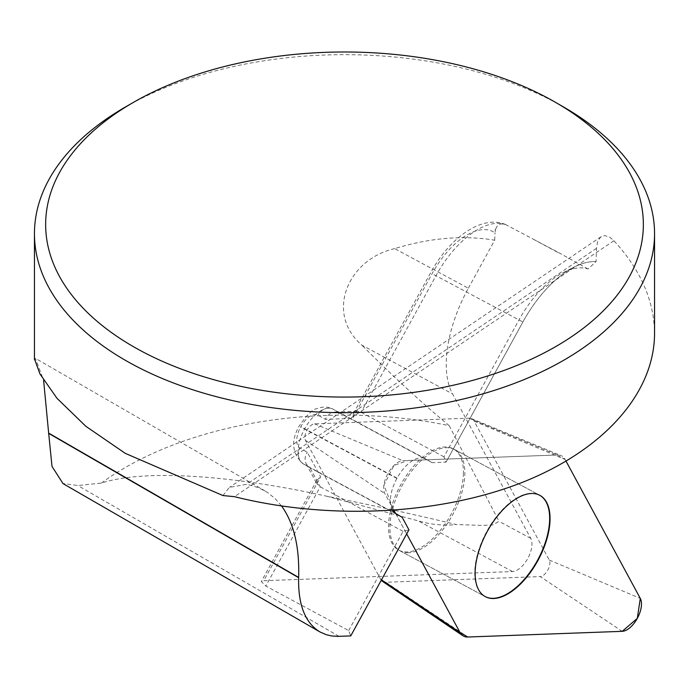 <?xml version="1.0" encoding="UTF-8"?>
<svg xmlns="http://www.w3.org/2000/svg" width="689" height="689" viewBox="0 0 689 689"><rect width="100%" height="100%" fill="white"/><g stroke="black" fill="none" stroke-linecap="round" stroke-linejoin="round"><path stroke-width="0.52" stroke-dasharray="3.44 2.58" d="M392.566 510.463A31.005 15.726 118.3 0 1 396.924 478.424L397.062 478.157A31.005 15.726 -61.7 0 1 425.354 458.745A31.005 15.726 -61.7 0 1 425.578 458.874L432.115 462.663L446.024 462.155L443.931 456.824L518.903 320.101A79.373 40.263 -61.7 0 1 563.24 272.577A79.373 40.263 -61.7 0 1 588.01 268.986L596.071 261.639L596.476 248.324L597.664 241.486L600.567 237.085L604.77 235.595L609.791 237.24L613.916 240.728C640.71 269.916 654.249 300.886 654.55 333.614M222.943 495.555L229.351 487.39L246.559 484.341L247.962 484.582L258.616 487.717L267.47 492.42L275.023 498.5L281.629 506.079M326.448 496.158L418.369 520.936C431.099 524.673 443.733 525.879 456.264 524.536C411.479 513.805 368.202 504.348 326.448 496.158C227.809 474.351 142.614 469.424 101.274 483.118L77.805 485.521L62.975 483.489M468.356 288.235L494.693 240.203C463.327 235.027 429.988 237.834 394.659 248.617L468.356 288.235A104.177 52.846 118.3 0 0 452.57 393.893L530.745 538.376A19.843 10.068 -61.7 0 1 527.74 558.503A19.843 10.068 -61.7 0 1 512.547 571.56L263.732 580.715L320.635 476.934L307.285 452.26L299.913 447.979A18.603 9.439 -61.7 0 1 300.697 426.93L300.835 426.672A18.603 9.439 -61.7 0 1 317.948 415.105L325.32 419.377L352.751 418.369L432.089 273.679A66.971 33.976 -61.7 0 1 493.686 232.021L495.029 232.796L495.572 229.351A12.402 10.688 -59.9 0 0 493.686 232.021M348.66 630.573L403.082 531.331L408.93 529.807L350.753 635.904L348.66 630.573L265.816 586.046L261.312 581.559L263.732 580.715M34.708 359.598L35.458 358.392L43.605 380.311M563.74 107.088A310.05 179.002 0 0 0 125.26 107.088M588.01 268.986L558.124 252.303L505.364 224.433L500.955 223.882L498.707 224.769L496.864 226.56L495.572 229.351M494.693 240.203L495.029 232.796M394.659 248.617C347.756 259.202 324.786 313.461 361.932 345.18L452.57 393.893M101.274 483.118A310.05 179.002 180 0 1 449.176 425.638C420.945 402.161 391.86 375.341 361.932 345.18M449.176 425.638L499 521.315L492.962 524.88L481.749 525.431L456.264 524.536M463.378 474.221A57.523 29.179 118.3 0 0 453.207 448.78A57.523 29.179 118.3 0 0 400.266 485.642A57.523 29.179 118.3 0 0 398.742 550.123A57.523 29.179 118.3 0 0 438.979 531.986A57.523 29.179 118.3 0 0 463.378 474.221M522.873 322.004L446.024 462.155L522.873 322.004A91.775 46.559 -61.7 0 1 596.071 261.648A91.775 46.559 118.3 0 0 574.144 267.056A91.775 46.559 118.3 0 0 522.873 322.004L432.089 273.679M403.082 531.331L320.239 486.804L316.949 483.842L316.957 480.078L320.635 476.934M443.931 456.824L361.096 412.298L357.1 411.204L353.509 413.417L352.751 418.369M402.161 517.293L309.904 467.702L306.252 464.067C304.426 460.321 304.771 456.376 307.285 452.26M432.115 462.663L339.858 413.081L335.242 412.005C330.875 412.384 327.559 414.838 325.32 419.377M485.159 596.571A57.523 29.179 -61.7 0 1 484.97 596.476A57.523 29.179 -61.7 0 1 486.503 531.986A57.523 29.179 -61.7 0 1 539.444 495.133A57.523 29.179 -61.7 0 1 539.625 495.236M381.275 580.241A19.723 10.008 118.3 0 1 380.612 579.242L305.468 440.357A9.879 5.012 118.3 0 1 306.967 430.341A9.879 5.012 118.3 0 1 314.528 423.847L468.942 418.163A19.723 10.008 118.3 0 1 471.379 418.567A19.723 10.008 118.3 0 1 474.153 421.177L549.297 560.062A9.879 5.012 -61.7 0 1 547.798 570.079A9.879 5.012 -61.7 0 1 540.236 576.581L622.227 631.331M566.082 461.251L565.144 459.511A29.541 14.986 118.3 0 0 560.992 455.601A29.541 14.986 118.3 0 0 557.349 454.99L402.927 460.674A19.697 9.99 118.3 0 0 387.855 473.636A19.697 9.99 118.3 0 0 384.875 493.608L393.936 510.368L383.868 485.28L393.936 465.488L407.888 460.493L557.349 454.99L565.144 459.511L566.082 461.251M382.481 581.37A19.723 10.008 118.3 0 0 385.823 582.265L540.236 576.581M408.603 552.716A57.523 29.179 -61.7 0 1 400.145 550.881A57.523 29.179 -61.7 0 1 401.678 486.4A57.523 29.179 -61.7 0 1 454.619 449.538A57.523 29.179 -61.7 0 1 456.738 506.587A57.523 29.179 -61.7 0 1 408.603 552.716M395.641 513.512L406.682 533.915L395.641 513.512M613.916 240.728L234.449 496.674M596.476 248.324L246.559 484.341M339.031 636.335L77.805 485.521M512.547 571.56L418.369 520.936M506.432 224.924A79.373 40.263 118.3 0 0 436.059 275.574L361.096 412.298L339.858 413.081L333.321 409.292A31.005 15.726 118.3 0 0 333.097 409.163A31.005 15.726 118.3 0 0 304.805 428.575L304.667 428.834A31.005 15.726 118.3 0 0 303.367 463.912L309.904 467.702L320.239 486.804L265.816 586.046M395.624 513.503L303.367 463.912A12.402 10.688 120.1 0 1 303.108 463.766A12.402 10.688 120.1 0 1 299.913 447.979M396.924 478.424L300.697 426.93M397.062 478.157L300.835 426.672M425.578 458.874L333.321 409.292A12.402 10.688 -59.9 0 0 317.948 415.105M530.745 538.376L499 521.315M549.297 560.062L640.288 598.396M474.153 421.177L565.144 459.511M385.823 582.265L467.814 637.015M468.942 418.163L557.349 454.99M314.528 423.847L402.927 460.674M305.468 440.357L384.875 493.608M380.612 579.242L381.499 579.837M601.109 236.68L229.515 487.321M558.012 252.501L532.855 238.98M505.364 224.433C481.422 214.606 449.366 238.127 430.634 272.775L353.509 413.417M563.24 272.577L574.144 267.056M425.354 458.745L333.097 409.163C328.119 406.596 322.788 406.415 317.095 408.603C312.97 408.947 307.061 414.666 299.379 425.768L299.233 426.026C290.68 440.994 291.972 453.577 303.108 463.766L309.654 467.564M357.1 411.204L335.043 412.013M306.149 463.886L316.949 483.842M316.957 480.078L261.631 580.973M265.179 490.99L35.466 358.366M398.742 550.123L484.97 596.476M453.207 448.78L539.444 495.133M471.379 418.567L560.992 455.601M400.145 550.881L485.349 596.674M454.619 449.538L539.814 495.331"/><path stroke-width="1.03" d="M133.175 102.523A298.854 172.543 0 0 0 133.175 346.533A298.854 172.543 0 0 0 555.825 346.533A298.854 172.543 0 0 0 555.825 102.523A298.854 172.543 0 0 0 133.175 102.523L125.26 107.088A310.05 179.002 0 0 0 34.45 233.666A310.05 179.002 0 0 0 125.26 360.244A310.05 179.002 0 0 0 463.154 399.043A310.05 179.002 0 0 0 654.55 233.666L654.55 333.614C654.326 393.703 603.064 450.89 520.583 483.067C437.851 515.01 328.36 520.221 234.449 496.674L222.943 495.555L125.269 453.345L85.867 426.31L57.006 398.32L39.953 373.92L34.708 359.598M392.566 510.463A31.005 15.726 118.3 0 0 395.624 513.503L402.161 517.293L408.93 529.807L350.753 635.904L337.515 636.369L331.642 635.947L326.138 634.664L319.825 631.873C305.089 622.727 298.027 604.666 298.638 577.692L48.678 433.381L52.011 466.444L62.975 483.489M43.605 380.311L48.678 433.381M654.55 233.666A310.05 179.002 0 0 0 563.74 107.088L555.825 102.523M281.629 506.079C293.902 523.158 299.569 546.937 298.647 577.425L298.638 577.692M539.625 495.236A57.523 29.179 -61.7 0 1 549.615 520.574A57.523 29.179 -61.7 0 1 493.427 598.31A57.523 29.179 -61.7 0 1 485.159 596.571M622.227 631.331A19.697 9.99 118.3 0 0 637.308 618.369A19.697 9.99 118.3 0 0 640.288 598.396L566.082 461.251L640.288 598.396L637.308 618.369L622.227 631.331L467.814 637.015L460.011 632.493L406.682 533.915L460.011 632.493A29.541 14.986 118.3 0 0 462.81 635.671A29.541 14.986 118.3 0 0 467.814 637.015L622.227 631.331M381.275 580.241A19.723 10.008 118.3 0 0 382.481 581.37L462.81 635.671M393.936 510.368L395.641 513.512L393.936 510.368M493.798 598.508A57.523 29.179 -61.7 0 1 485.349 596.674A57.523 29.179 -61.7 0 1 486.873 532.184A57.523 29.179 -61.7 0 1 539.814 495.331A57.523 29.179 -61.7 0 1 541.942 552.38A57.523 29.179 -61.7 0 1 493.798 598.508M298.647 577.425L48.678 433.105M381.499 579.837L460.011 632.493M34.45 233.666L34.45 359.598M319.42 631.641L62.94 483.557"/></g></svg>
